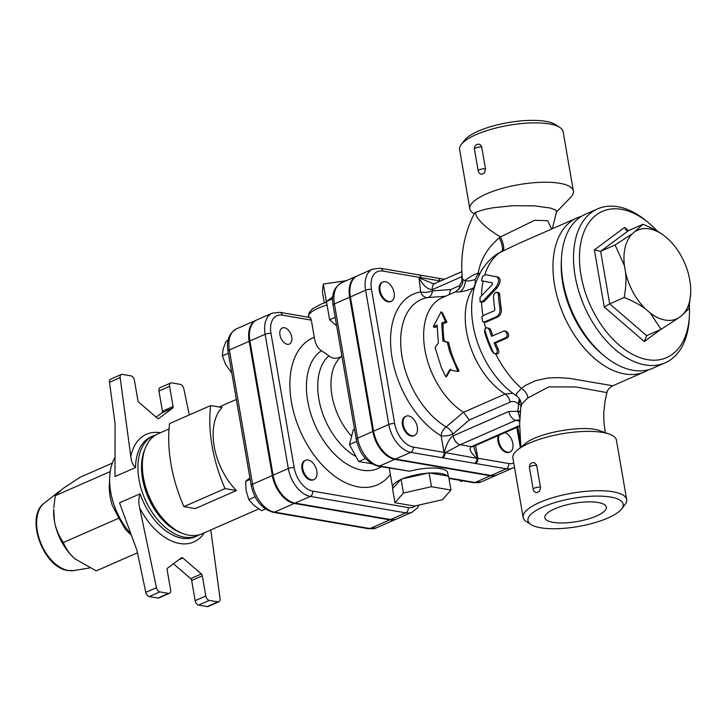 <?xml version="1.0" encoding="UTF-8"?>
<svg xmlns="http://www.w3.org/2000/svg" width="727" height="727" viewBox="0 0 727 727"><rect width="100%" height="100%" fill="white"/><g stroke="black" fill="none" stroke-linecap="round" stroke-linejoin="round"><path stroke-width="1.09" d="M435.109 347.624L441.325 367.544L445.815 376.904L449.631 369.789L457.992 371.57L449.822 352.132L447.287 342.281L442.925 340.999L441.689 323.07L445.487 321.398L441.116 311.774L433.31 326.741L437.118 325.069L438.354 342.999L435.109 347.624M450.758 369.162L446.869 376.141L445.815 376.904M441.116 311.774L442.507 312.964L446.941 322.206L443.134 323.869A65.139 39.831 66.3 0 0 444.333 341.236L448.677 342.426A65.139 39.831 66.3 0 0 459.046 370.806L457.992 371.57M448.677 342.426L447.287 342.281M444.333 341.236L442.925 340.999M443.134 323.869L441.689 323.07M446.941 322.206L445.487 321.398M437.072 326.532L434.755 327.541L433.31 326.741M481.819 317.09A86.149 52.68 -113.7 0 0 482.764 321.797L484.582 321.907L496.305 316.763C499.14 315.082 500.34 312.256 499.903 308.275A86.149 52.68 -113.7 0 1 498.349 294.353L497.586 292.499L495.405 292.554L493.869 294.49L493.479 296.489A86.149 52.68 66.3 0 0 494.869 309.42L494.278 310.747L483.31 315.554L481.819 317.09L482.764 321.797L484.845 322.297M496.886 292.172L499.258 292.999L499.785 294.599A84.05 51.399 66.3 0 0 501.312 308.512C501.748 312.492 500.549 315.327 497.713 317.008L485.99 322.152L484.173 322.043M484.691 329.476A86.149 52.68 -113.7 0 0 493.978 353.467C496.914 354.013 497.868 352.586 496.85 349.205A86.149 52.68 -113.7 0 1 494.042 342.871L505.765 337.728L507.064 336.11L507.037 333.838L505.801 331.73L503.975 330.985L491.507 336.292A86.149 52.68 -113.7 0 1 489.462 330.085L488.144 328.159L486.399 327.822L484.691 329.476L484.609 332.23A86.131 52.671 66.3 0 0 491.988 351.341L493.978 353.467L496.396 354.022M494.042 342.871L495.541 343.126A84.05 51.399 66.3 0 0 498.395 349.469C499.458 352.859 498.504 354.276 495.55 353.74M504.411 331.012L506.683 331.557L508.173 333.184L508.682 335.601L507.909 337.537L495.541 343.126M487.244 327.786L489.862 328.631L490.898 330.331A84.05 51.399 66.3 0 0 492.697 335.774M480.002 297.398A86.149 52.68 -113.7 0 0 480.102 301.959L482.846 301.251L495.569 287.628C499.267 282.358 499.603 278.741 496.577 276.796L485.427 274.706L482.592 276.351L481.565 280.722L492.443 282.894L492.288 284.584L480.002 297.398L480.102 301.959L482.128 302.45M487.081 274.988L498.122 277.069C501.121 279.004 500.758 282.603 497.032 287.883L484.273 301.496L481.538 302.205M497.595 253.641L517.924 243.836L577.138 217.873A84.05 51.399 66.3 0 0 563.825 315.482A84.05 51.399 66.3 0 0 644.649 371.815A84.05 51.399 66.3 0 0 648.702 369.67M605.282 432.674L603.873 421.442L603.783 412.872L605.018 401.231L606.927 392.607C607.1 390.29 609.062 388.009 612.816 385.773L569.641 378.385L558.481 377.595L547.613 378.058L535.645 380.648L525.548 385.365L521.368 388.363L516.461 393.698L516.579 395.961C508.455 390.444 501.239 383.556 494.923 375.286A72.7 44.456 -113.7 0 1 473.159 325.651C470.378 310.093 471.387 295.444 476.185 281.703L480.701 271.98C484.945 264.528 490.607 258.394 497.686 253.578M604.246 306.976L644.349 341.581L646.612 335.674L609.708 303.841L600.638 251.324L594.386 249.888L604.246 306.976L609.708 303.841L624.175 297.497C625.938 287.874 626.392 279.422 625.529 272.134L624.411 265.664L615.106 244.981L632.626 233.576L642.932 224.298C651.892 227.887 659.062 231.759 664.442 235.912L668.985 239.837A48.455 29.625 66.3 0 1 689.141 276.814L690.259 283.285A48.455 29.625 66.3 0 1 690.65 293.435L688.905 308.648L682.035 315.382A48.455 29.625 66.3 0 0 690.65 293.435M615.106 244.981L600.638 251.324L628.464 230.641L626.056 230.223L624.629 227.406L594.386 249.888M628.464 230.641L642.932 224.298M689.369 305.913A79.843 48.827 -113.7 0 1 689.405 315.736A79.843 48.827 -113.7 0 1 636.461 356.257A79.843 48.827 -113.7 0 1 579.982 267.745A79.843 48.827 -113.7 0 1 621.512 209.349A79.843 48.827 -113.7 0 1 648.711 222.935A79.843 48.827 -113.7 0 1 657.49 231.277M664.442 235.912A48.455 29.625 66.3 0 0 636.061 231.022M661.07 329.331L650.229 313.037A48.455 29.625 66.3 0 0 678.6 317.926L661.07 329.331L646.612 335.674M625.529 272.134A48.455 29.625 66.3 0 0 645.676 309.12C640.305 304.958 633.135 301.087 624.175 297.497M632.626 233.576A48.455 29.625 66.3 0 0 624.411 265.664M650.229 313.037L645.676 309.12M682.035 315.382L678.6 317.926M648.711 222.935L646.412 221.035A84.05 51.399 66.3 0 0 630.109 210.621A84.05 51.399 66.3 0 0 617.786 206.732A84.05 51.399 66.3 0 0 597.694 208.858A84.05 51.399 66.3 0 0 584.381 306.467A84.05 51.399 66.3 0 0 665.205 362.8A84.05 51.399 66.3 0 0 689.251 318.717L689.405 315.736M665.205 362.8L653.019 368.144A84.05 51.399 -113.7 0 1 604.301 355.966A84.05 51.399 -113.7 0 1 561.471 258.285A84.05 51.399 -113.7 0 1 585.517 214.192L597.694 208.858M561.471 258.285L561.317 261.257A79.843 48.827 66.3 0 0 602.011 354.058L604.301 355.966M120.164 377.631L130.778 456.383C131.251 461.381 132.832 465.116 135.513 467.57L114.984 476.576L115.084 423.705L109.504 382.302L120.164 377.631A4.198 2.572 -113.7 0 1 121.318 374.478A4.198 2.572 -113.7 0 1 122.327 374.378L130.915 375.859A4.198 2.572 -113.7 0 1 134.413 380.294L137.903 400.477A2.099 1.281 66.3 0 0 138.902 402.313L157.35 418.225A2.099 1.281 66.3 0 0 158.604 418.561A2.099 1.281 66.3 0 0 158.759 418.47L172.672 408.129A2.099 1.281 66.3 0 0 173.081 406.538L169.591 386.355A4.198 2.572 -113.7 0 1 170.718 382.993A4.198 2.572 -113.7 0 1 171.726 382.884L180.314 384.365A4.198 2.572 -113.7 0 1 183.777 388.591L189.311 414.917M144.973 449.05A52.535 32.124 66.3 0 0 148.299 497.695A52.535 32.124 66.3 0 0 181.832 533.1M115.02 457.501A54.634 33.406 66.3 0 0 109.704 476.776A54.634 33.406 66.3 0 0 130.905 533.872M178.642 559.89L182.868 558.036A2.099 1.281 66.3 0 0 181.614 557.709A2.099 1.281 66.3 0 0 181.459 557.8L167.546 568.141A2.099 1.281 66.3 0 0 167.137 569.732L170.618 589.915A4.198 2.572 -113.7 0 1 169.491 593.277A4.198 2.572 -113.7 0 1 168.491 593.386L159.895 591.905A4.198 2.572 -113.7 0 1 156.441 587.68L145.782 592.351L136.967 550.394L119.519 502.839L140.047 493.833C138.557 498.286 138.439 502.966 139.666 507.864A58.832 35.977 66.3 0 0 204.278 532.8M173.426 563.761L190.656 578.628A2.099 1.281 -113.7 0 1 191.655 580.464L195.145 600.647A4.198 2.572 66.3 0 0 198.644 605.082L207.231 606.563A4.198 2.572 66.3 0 0 208.24 606.463L218.9 601.783A4.198 2.572 -113.7 0 0 220.054 598.639L210.794 529.947M218.9 601.783A4.198 2.572 -113.7 0 1 217.891 601.892L207.231 606.563M198.644 605.082L209.303 600.411L217.891 601.892M209.303 600.411A4.198 2.572 -113.7 0 1 205.805 595.976L195.145 600.647M191.655 580.464L202.315 575.793L205.805 595.976M202.315 575.793A2.099 1.281 66.3 0 0 201.315 573.957L190.656 578.628M182.868 558.036L201.315 573.957M156.441 587.68L139.666 507.864M75.663 559.408L75.653 559.399A43.075 26.345 -113.7 0 1 74.963 558.818A43.075 26.345 -113.7 0 1 54.47 521.223A43.075 26.345 -113.7 0 1 53.698 509.336L54.47 521.223C55.688 528.465 58.642 535.563 63.349 542.506C65.975 549.012 69.847 554.447 74.963 558.818L96.237 570.886L137.476 552.802M112.349 463.108L80.061 477.266L62.831 488.599L55.261 495.696L53.78 507.873M110.213 471.605L55.261 495.696M131.369 535.145A44.129 26.981 -113.7 0 1 124.971 528.647L118.919 518.142L63.349 542.506M118.919 518.142L112.367 505.529A44.129 26.981 -113.7 0 1 109.25 487.508L109.704 476.776M173.081 406.538L162.421 411.209A2.099 1.281 -113.7 0 1 162.012 412.8L172.672 408.129M156.132 417.18L162.012 412.8M121.318 374.478L110.658 379.158A4.198 2.572 66.3 0 0 109.504 382.302M162.421 411.209L158.94 391.026L169.591 386.355M170.718 382.993L160.067 387.664A4.198 2.572 66.3 0 0 158.94 391.026M168.491 593.386L157.832 598.057A4.198 2.572 66.3 0 0 158.84 597.948L169.491 593.277M157.832 598.057L149.244 596.576L159.895 591.905M145.782 592.351A4.198 2.572 66.3 0 0 149.244 596.576M142.437 462.417L142.356 463.908A52.535 32.124 66.3 0 0 169.127 524.958L170.282 525.912A54.634 33.406 -113.7 0 1 142.437 462.417A54.634 33.406 -113.7 0 1 158.068 433.765L169.055 428.948M258.712 508.936L201.942 533.827A54.634 33.406 -113.7 0 1 170.282 525.912M236.402 490.561L195.299 508.582L183.922 506.628A117.665 71.955 66.3 0 1 169.573 423.568L210.685 405.548L222.062 407.502A54.634 33.406 66.3 0 0 236.402 490.561L225.034 488.599L183.922 506.628M228.042 340.363L226.088 341.227L223.116 349.051L222.326 355.921L225.852 364.872L231.786 372.96M228.378 353.267L222.326 355.921M308.084 460.018A10.505 6.425 -113.7 0 1 316.381 469.215A10.505 6.425 -113.7 0 1 314.019 479.529A10.505 6.425 -113.7 0 1 303.913 472.486A10.505 6.425 -113.7 0 1 305.576 460.291A10.505 6.425 -113.7 0 1 308.084 460.018M314.019 479.529L313.255 479.865A10.505 6.425 -113.7 0 1 303.15 472.823A10.505 6.425 -113.7 0 1 304.813 460.618L305.576 460.291M249.906 477.857L245.671 481.329L246.162 490.934L248.825 499.594L254.159 505.61L261.665 510.672L265.437 509.018M250.161 479.357L245.671 481.329M255.104 496.841L248.825 499.594M256.604 320.025A26.39 16.139 66.3 0 0 256.222 320.18A26.39 16.139 66.3 0 0 249.143 341.308L272.334 475.549A26.39 16.139 66.3 0 0 294.29 503.42L389.817 519.878A26.39 16.139 66.3 0 0 396.124 519.214A26.39 16.139 66.3 0 0 396.506 519.033M225.034 488.599A117.665 71.955 -113.7 0 1 210.685 405.548M354.531 429.303L353.249 429.866L349.478 444.57L358.711 461.509L371.706 463.744M341.899 356.175L341.563 356.357C336.574 359.111 332.366 358.929 328.931 355.821L321.443 350.668C317.717 348.424 315.336 343.962 314.3 337.301L311.338 320.134C310.674 317.726 310.029 316.954 309.393 317.826M279.959 334.993A8.797 5.38 -113.7 0 1 282.312 327.95A8.797 5.38 -113.7 0 1 290.773 333.847A8.797 5.38 -113.7 0 1 289.382 344.062A8.797 5.38 -113.7 0 1 279.959 334.993M294.181 467.679A4.198 1.245 170.2 0 0 288.319 468.533A26.39 16.139 66.3 0 0 310.284 496.414L295.053 503.093L390.581 519.541A26.39 16.139 -113.7 0 0 396.887 518.878L412.109 512.199A26.39 16.139 66.3 0 1 405.802 512.871A4.198 3.081 -80.2 0 0 408.165 507.582L312.646 491.125A22.183 13.568 -113.7 0 1 294.181 467.679L270.989 333.448A22.183 13.568 -113.7 0 1 282.24 315.127L311.338 320.134M295.053 503.093A26.39 16.139 -113.7 0 1 273.088 475.213L249.906 340.972A26.39 16.139 -113.7 0 1 256.976 319.853L272.207 313.173A26.39 16.139 66.3 0 0 265.128 334.293L288.319 468.533L273.088 475.213M444.461 279.286L418.752 274.861A4.198 3.081 99.8 0 1 421.078 277.659A94.555 57.824 66.3 0 0 419.079 277.796C423.078 285.547 427.494 289.482 432.329 289.619A8.406 5.144 -113.7 0 1 434.673 283.575L433.056 283.63L419.079 277.796L420.651 291.9A79.997 48.918 66.3 0 0 391.599 354.776A79.997 48.918 66.3 0 0 441.153 435.827L444.006 452.376L413.136 447.06A22.183 13.568 -113.7 0 1 394.67 423.614L371.479 289.382A4.198 1.245 170.2 0 0 365.617 290.227L388.809 424.468A26.39 16.139 66.3 0 0 410.773 452.348L395.543 459.028L491.07 475.476A26.39 16.139 -113.7 0 0 497.377 474.813L512.599 468.133A26.39 16.139 66.3 0 1 506.292 468.806L491.07 475.476M395.543 459.028A26.39 16.139 -113.7 0 1 373.578 431.147L350.396 296.907A26.39 16.139 -113.7 0 1 357.466 275.787L372.697 269.108A26.39 16.139 66.3 0 0 365.617 290.227L350.396 296.907M391.317 301.223L390.553 301.56A10.505 6.425 -113.7 0 1 380.457 294.517A10.505 6.425 -113.7 0 1 382.12 282.312L382.884 281.985A10.505 6.425 -113.7 0 1 385.392 281.712A10.505 6.425 -113.7 0 1 393.68 290.909A10.505 6.425 -113.7 0 1 391.317 301.223A10.505 6.425 -113.7 0 1 381.212 294.181A10.505 6.425 -113.7 0 1 382.884 281.985M414.508 435.464L413.745 435.8A10.505 6.425 -113.7 0 1 402.485 424.968A10.505 6.425 -113.7 0 1 405.302 416.553L406.066 416.217A10.505 6.425 -113.7 0 1 416.171 423.259A10.505 6.425 -113.7 0 1 414.508 435.464A10.505 6.425 -113.7 0 1 403.249 424.632A10.505 6.425 -113.7 0 1 406.066 416.217M346.216 280.713L323.342 284.039L322.388 291.591L324.333 302.868M326.505 301.796A17.439 5.171 170.2 0 0 326.423 301.832L323.342 284.039M326.423 301.832A17.439 5.171 170.2 0 0 324.224 302.932M394.943 502.721L392.553 488.871L401.068 479.184L429.075 472.859L431.465 486.699L450.958 490.062L442.443 499.74L414.435 506.074L394.943 502.721L403.458 493.033L431.465 486.699M429.075 472.859L448.568 476.212L450.958 490.062M401.068 479.184L403.458 493.033M430.102 473.032A28.362 8.406 -9.8 0 1 447.541 476.04M392.998 488.362A28.362 8.406 -9.8 0 1 392.607 487.372A28.362 8.406 -9.8 0 1 400.622 479.693M504.956 432.629A10.505 6.425 -113.7 0 1 512.562 442.198A10.505 6.425 -113.7 0 1 510.027 451.921A10.505 6.425 -113.7 0 1 507.519 452.185A10.505 6.425 -113.7 0 1 500.185 445.451A10.505 6.425 -113.7 0 1 499.276 435.109M510.027 451.921L509.273 452.249A10.505 6.425 -113.7 0 1 506.755 452.521A10.505 6.425 -113.7 0 1 499.431 445.778A10.505 6.425 -113.7 0 1 498.513 435.446M356.684 441.407L349.478 444.57M365.508 458.528L358.711 461.509M459.691 480.265L461.154 481.528L462.817 480.801M332.721 296.843L326.459 301.496L329.613 319.762L336.665 325.85M332.593 298.806L326.459 301.496M335.192 317.317L329.613 319.762M448.241 476.158L447.659 472.768A28.362 8.406 -9.8 0 0 409.674 471.223L378.158 466.225A4.198 3.081 -80.2 0 0 379.558 466.034A26.39 16.139 -113.7 0 1 357.593 438.154L334.411 303.913A4.198 1.245 170.2 0 0 333.084 305.113L356.266 439.353A4.198 1.245 -9.8 0 1 357.593 438.154L372.824 431.474L349.632 297.243L334.411 303.913A26.39 16.139 -113.7 0 1 341.481 282.794L356.712 276.115A26.39 16.139 66.3 0 0 349.632 297.243M372.824 431.474A26.39 16.139 66.3 0 0 394.779 459.355L490.307 475.812A26.39 16.139 66.3 0 0 496.614 475.149A26.39 16.139 66.3 0 0 496.995 474.967M437.572 278.105A4.198 3.081 99.8 0 1 439.908 280.904L440.526 281.013M371.479 289.382A22.183 13.568 -113.7 0 1 382.729 271.062L439.908 280.904A94.555 57.824 66.3 0 1 440.371 281.076M478.002 274.124L475.085 279.477C470.742 280.985 467.443 281.376 465.189 280.658L462.454 279.241C459.982 255.968 464.008 233.921 474.558 213.075L475.449 212.348A38.876 11.287 28.9 0 0 500.43 236.957L499.295 237.838C487.753 247.489 480.72 259.221 478.221 273.016L478.002 274.124A12.604 0.5 -164.3 0 1 479.311 274.542M519.778 399.496A8.406 5.216 -48.9 0 1 518.651 404.248L520.977 404.994M519.832 399.605A8.406 5.189 -48.1 0 1 518.669 404.267L517.878 411.337A10.505 0.763 -174.7 0 0 520.296 411.328M469.306 419.997L463.462 412.245L446.133 426.885A8.406 5.071 -59.4 0 0 441.153 435.827A8.406 2.49 170.2 0 0 452.866 434.128L469.306 419.997L510.1 402.113C512.989 400.968 515.597 401.449 517.897 403.558A8.406 5.134 133.3 0 0 519.033 398.323M512.862 393.307L505.111 394.043L463.526 412.282M413.136 447.06A4.198 3.081 -80.2 0 1 410.773 452.348L441.643 457.665A12.604 3.735 170.2 0 0 442.189 457.746L442.616 457.81A4.198 3.081 -80.2 0 0 445.024 452.857L460.164 444.724L515.843 420.306A8.406 5.144 -113.7 0 1 508.845 411.427L453.166 435.846L452.866 434.128A8.406 4.271 49.4 0 0 446.133 426.885A71.882 43.956 -113.7 0 1 401.613 354.067A71.882 43.956 -113.7 0 1 427.712 297.57L445.524 296.234M463.462 412.245A65.139 39.831 -113.7 0 1 425.086 350.759A65.139 39.831 -113.7 0 1 442.37 297.616L455.284 291.954C461.5 287.056 463.89 282.812 462.454 279.241M519.614 425.522L471.414 446.66L460.164 444.724A8.406 5.144 66.3 0 1 453.166 435.846C449.495 438.154 446.569 443.688 444.37 452.43A8.406 2.49 -9.8 0 1 444.006 452.376A4.198 3.081 -80.2 0 1 441.643 457.665M442.189 457.746A4.198 2.917 -82.4 0 0 444.37 452.43L476.921 458.355A4.198 3.081 -80.2 0 1 474.513 463.308L474.913 463.381A4.198 3.235 -77.8 0 0 477.439 458.128L476.921 458.355C470.414 452.557 468.579 448.668 471.414 446.66A8.406 5.144 66.3 0 0 473.422 446.451A8.406 5.144 66.3 0 0 473.431 446.451L519.614 426.195M402.549 478.857A28.362 8.406 -9.8 0 1 427.603 473.186M474.913 463.381A12.604 3.735 170.2 0 0 475.422 463.481A4.198 3.081 -80.2 0 0 477.784 458.192A8.406 2.49 -9.8 0 1 477.439 458.128L474.013 447.814L473.977 445.896M519.696 421.26L515.843 420.306L519.741 419.861M508.845 411.427L517.878 411.337L519.814 418.198M495.632 353.895A84.05 51.399 -113.7 0 0 521.368 388.363A10.505 7.497 -131.4 0 1 527.966 397.914L548.703 386.891L575.784 386.973L606.927 392.598M520.914 405.557L520.923 405.53C521.568 401.849 520.123 398.66 516.579 395.961M521.65 406.057C519.75 406.293 521.859 403.576 527.966 397.914M517.606 449.913L525.167 443.752C537.462 432.556 584.717 424.395 600.066 430.811L609.235 434.083A52.535 15.567 170.2 0 0 562.007 433.792A52.535 15.567 170.2 0 0 517.606 449.913A52.535 15.567 170.2 0 0 512.889 458.083L523.14 517.406A52.535 15.567 170.2 0 0 526.521 521.722L531.073 524.621A48.327 14.322 -9.8 0 1 573.149 498.304A48.327 14.322 -9.8 0 1 621.612 508.982A48.327 14.322 -9.8 0 1 586.962 524.73A48.327 14.322 -9.8 0 1 540.57 527.775A48.327 14.322 -9.8 0 1 531.073 524.621M581.464 216.337A84.05 51.399 66.3 0 0 577.138 217.873M456.529 291.927L459.937 291.845C463.108 291.572 467.57 290.318 473.332 288.083L474.313 287.601M462.027 274.733L461.809 276.687A8.406 2.381 179 0 0 462.181 276.578M461.963 281.131L459.473 285.693L450.722 289.537L432.465 290.882L432.329 289.619L461.809 276.687L461.963 281.131A8.406 2.635 176.9 0 0 462.536 280.913M459.473 285.693A8.406 5.144 -113.7 0 1 459.219 289.146M450.722 289.537L449.241 294.599M432.465 290.882A8.406 5.761 -94.3 0 1 427.712 297.57A8.406 6.579 -99.7 0 1 420.651 291.9A8.406 3.017 -6.4 0 0 432.465 290.882M479.82 273.579A12.604 0.591 -163.2 0 0 478.221 273.016A38.876 11.523 -9.8 0 0 465.189 280.658A12.604 11.832 -91.5 0 1 459.937 291.845M552.983 522.331A31.197 9.251 -9.8 0 1 544.832 517.642A31.197 9.251 -9.8 0 1 574.021 503.302A31.197 9.251 -9.8 0 1 606.318 507.019A31.197 9.251 -9.8 0 1 587.67 519.142A31.197 9.251 -9.8 0 1 552.983 522.331M529.438 467.525A4.198 4.198 0 0 1 534.336 462.672L536.59 464.898L540.552 487.808L539.498 491.288L536.662 492.706A4.198 4.198 0 0 1 533.191 489.271L529.438 467.525A4.198 1.245 -9.8 0 1 531.964 465.898A4.198 1.245 -9.8 0 1 536.626 465.471A4.198 1.245 -9.8 0 1 536.735 465.489M485.5 168.864L484.527 172.881L481.674 174.326A4.198 4.198 0 0 1 478.202 170.9A4.198 1.245 170.2 0 1 480.729 169.273A4.198 1.245 170.2 0 1 485.382 168.846A4.198 1.245 170.2 0 1 485.5 168.864L481.737 147.108L480.747 145.064L479.347 144.291A4.198 4.198 0 0 0 474.44 149.144A4.198 1.245 -9.8 0 1 476.976 147.517A4.198 1.245 -9.8 0 1 481.628 147.09A4.198 1.245 -9.8 0 1 481.737 147.108M621.612 508.982L624.938 504.729A52.535 15.567 170.2 0 0 626.665 499.522A52.535 15.567 170.2 0 0 572.258 493.124A52.535 15.567 170.2 0 0 523.14 517.406M626.665 499.522L616.423 440.198A52.535 15.567 170.2 0 0 609.235 434.083M559.754 127.379L555.201 124.49A48.327 14.322 170.2 0 0 508.255 122.572A48.327 14.322 170.2 0 0 464.662 140.129L461.345 144.382A52.535 15.567 -9.8 0 1 508.718 125.298A52.535 15.567 -9.8 0 1 559.754 127.379A52.535 15.567 -9.8 0 1 563.134 131.705L573.385 191.028A52.535 15.567 170.2 0 0 518.969 184.631A52.535 15.567 170.2 0 0 469.851 208.913A52.535 15.567 170.2 0 0 474.195 213.793M469.851 208.913L459.609 149.589A52.535 15.567 -9.8 0 1 461.345 144.382M556.473 212.048L570.586 197.453A52.535 15.567 170.2 0 0 573.385 191.028M551.648 229.05L547.704 220.681L534.599 220.317L500.43 236.957A12.604 3.835 -115.3 0 1 502.966 250.679M499.295 237.838A12.604 3.744 -115.4 0 1 501.812 251.224A84.05 51.399 -113.7 0 0 484.8 274.742M475.085 279.477A12.604 8.297 -112.1 0 1 473.332 288.083A65.139 39.831 -113.7 0 0 505.111 394.043A8.406 5.144 66.3 0 1 510.1 402.113M552.366 228.732L556.564 211.484L555.937 210.203L550.603 208.067L534.436 205.868L512.871 205.696L492.688 207.822L484.536 209.449L475.449 212.348M140.047 493.833L140.047 493.833A54.634 33.406 -113.7 0 0 182.032 538.216A54.634 33.406 -113.7 0 0 195.09 536.835L199.725 534.654M498.349 294.353L499.785 294.599M499.903 308.275L501.312 308.512M496.305 316.763L497.713 317.008M484.582 321.907L485.99 322.152M496.85 349.205L498.395 349.469M505.765 337.728L507.264 337.982M489.462 330.085L490.898 330.331M482.846 301.251L484.273 301.496M495.569 287.628L497.032 287.883M496.577 276.796L498.122 277.069M481.565 280.722A86.149 52.68 -113.7 0 1 482.592 276.351M481.483 295.698A84.05 51.399 -113.7 0 1 483.119 281.149M482.955 315.745A84.05 51.399 -113.7 0 1 481.538 302.35M485.681 328.159A84.05 51.399 -113.7 0 1 484.2 322.188M628.41 230.668L624.629 227.406M644.349 341.581L660.479 329.595M160.394 432.738A58.832 35.977 66.3 0 0 130.778 456.383M135.513 467.57A54.634 33.406 -113.7 0 1 151.216 436.763L153.624 435.709A54.634 33.406 66.3 0 0 141.347 489.353A54.634 33.406 66.3 0 0 184.449 537.153A54.634 33.406 66.3 0 0 197.508 535.772M44.302 503.084C24.645 516.761 43.12 567.623 67.793 570.486L73.881 570.55A37.277 22.801 -113.7 0 1 68.374 570.486A37.277 22.801 -113.7 0 1 39.867 540.597A37.277 22.801 -113.7 0 1 44.302 503.084L59.987 490.816M294.29 503.42L274.497 512.108A4.198 3.081 99.8 0 1 273.107 512.29L368.625 528.747A4.198 3.081 -80.2 0 0 370.025 528.556L274.497 512.108A26.39 16.139 -113.7 0 1 252.533 484.227A4.198 1.245 170.2 0 0 251.206 485.427C254.45 499.903 261.747 508.864 273.107 512.29M368.625 528.747L376.332 527.893A26.39 16.139 -113.7 0 1 370.025 528.556L389.817 519.878M272.334 475.549L252.533 484.227L229.35 349.987A4.198 1.245 170.2 0 0 228.024 351.186L251.206 485.427M249.143 341.308L229.35 349.987A26.39 16.139 -113.7 0 1 236.429 328.868L256.222 320.18M314.3 337.301A80.261 49.082 66.3 0 0 305.649 441.961A80.261 49.082 66.3 0 0 390.363 474.377M415.371 505.865A22.183 13.568 -113.7 0 1 408.165 507.582M351.614 436.245A52.535 32.124 -113.7 0 1 341.563 356.357M308.43 317.226L308.412 317.117A31.515 9.342 -9.8 0 1 320.534 307.221A31.515 9.342 -9.8 0 1 327.068 305.022M409.674 471.223L379.558 466.034L394.779 459.355M490.307 475.812L475.085 482.492A4.198 3.081 99.8 0 1 473.686 482.673L481.392 481.819A26.39 16.139 -113.7 0 1 475.085 482.492L448.868 477.975M390.581 519.541L405.802 512.871L310.284 496.414A4.198 3.081 -80.2 0 0 312.646 491.125M270.989 333.448A4.198 1.245 170.2 0 0 265.128 334.293L249.906 340.972M282.24 315.127A4.198 3.081 -80.2 0 0 279.913 312.319L272.207 313.173M328.931 355.821A58.378 35.696 66.3 0 0 320.571 406.802A58.378 35.696 66.3 0 0 356.021 456.565M381.23 466.752A65.503 40.058 -113.7 0 1 317.735 430.657A65.503 40.058 -113.7 0 1 321.443 350.668M517.897 403.558L518.651 404.248M475.422 463.481L506.292 468.806A4.198 3.081 -80.2 0 0 508.655 463.508L477.784 458.192L475.585 445.506M442.616 457.81L474.513 463.308M373.578 431.147L388.809 424.468A4.198 1.245 -9.8 0 1 394.67 423.614M382.729 271.062A4.198 3.081 -80.2 0 0 380.403 268.254L372.697 269.108M520.668 445.433A4.198 1.245 170.2 0 0 519.905 445.188A22.183 13.568 -113.7 0 1 520.241 447.759M513.753 463.035A22.183 13.568 -113.7 0 1 508.655 463.508M516.833 427.412L519.905 445.188M520.287 411.391L518.042 412.373M540.488 487.244A4.198 1.245 170.2 0 0 540.379 487.226A4.198 1.245 170.2 0 0 535.726 487.653A4.198 1.245 170.2 0 0 533.191 489.271M155.951 434.837L153.624 435.709M73.881 570.55L89.557 567.969M236.357 399.432L219.109 406.993M228.024 351.186C226.179 340.745 228.978 333.302 236.429 328.868M376.332 527.893L396.124 519.214M308.412 317.117L309.129 312.701L312.574 308.721L321.643 303.868L326.568 302.178M333.084 305.113C331.23 294.68 334.029 287.238 341.481 282.794M378.158 466.225C366.808 462.79 359.511 453.839 356.266 439.353M448.95 478.411L473.686 482.673M481.392 481.819L496.614 475.149M419.106 505.02L417.443 507.855L412.109 512.199M309.929 317.49L279.913 312.319M389.281 468.133L392.607 487.372M418.752 274.861L380.403 268.254M514.452 467.125L512.599 468.133M520.296 441.725L517.76 427.013M520.923 405.53L519.632 423.741L520.886 447.241M644.649 371.815L612.816 385.773M434.673 283.575L461.836 271.662M474.44 149.144L478.202 170.9"/></g></svg>

